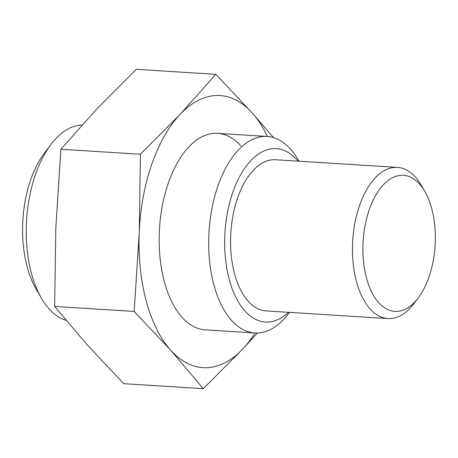 <?xml version="1.0" encoding="UTF-8"?>
<svg xmlns="http://www.w3.org/2000/svg" width="458" height="458" viewBox="0 0 458 458"><rect width="100%" height="100%" fill="white"/><g stroke="black" fill="none" stroke-linecap="round" stroke-linejoin="round"><path stroke-width="0.69" d="M267.415 136.467A136.324 72.101 93.6 0 0 252.306 113.052A136.324 72.101 93.6 0 0 180.051 114.403A136.324 72.101 93.6 0 0 151.615 164.72A136.324 72.101 93.6 0 0 139.226 232.962A136.324 72.101 93.6 0 0 170.662 350.17A136.324 72.101 93.6 0 0 242.923 348.824A136.324 72.101 93.6 0 0 255.1 332.989M140.429 154.249L139.226 232.962L134.171 311.429L54.628 306.448L55.83 227.735L60.885 149.268L96.655 109.176L136.272 69.33L215.821 74.311L180.051 114.403L140.429 154.249L60.885 149.268M289.496 312.379L288.58 313.587A98.453 52.075 -86.4 0 1 254.854 332.977L205.327 329.875A98.453 52.075 -86.4 0 1 182.003 317.239A98.453 52.075 -86.4 0 1 162.47 205.064A98.453 52.075 -86.4 0 1 217.642 133.352A98.453 52.075 -86.4 0 1 240.971 145.988M273.512 137.6L252.306 113.052L215.821 74.311M134.171 311.429L170.662 350.17L203.3 388.67L123.757 383.69L87.266 344.948L54.628 306.448M203.3 388.67L242.923 348.824L257.488 333.018M419.534 184.087A68.162 36.05 93.6 0 0 369.188 209.919A68.162 36.05 93.6 0 0 378.709 302.646A68.162 36.05 93.6 0 0 418.211 297.969A68.162 36.05 93.6 0 0 424.875 191.57A68.162 36.05 93.6 0 0 419.534 184.087M418.211 297.969L413.918 303.637A75.736 40.058 -86.4 0 1 387.972 318.55A75.736 40.058 -86.4 0 1 370.024 308.829A75.736 40.058 -86.4 0 1 355.002 222.542A75.736 40.058 -86.4 0 1 397.441 167.376A75.736 40.058 -86.4 0 1 415.383 177.097A75.736 40.058 -86.4 0 1 421.32 185.41L424.875 191.57M298.015 161.147A86.865 45.943 93.6 0 0 296.836 159.779A86.865 45.943 93.6 0 0 232.675 192.704A86.865 45.943 93.6 0 0 244.807 310.879A86.865 45.943 93.6 0 0 288.546 312.322M254.854 332.977A98.453 52.075 -86.4 0 1 231.525 320.342A98.453 52.075 -86.4 0 1 211.997 208.167A98.453 52.075 -86.4 0 1 267.163 136.45A98.453 52.075 -86.4 0 1 290.492 149.085A98.453 52.075 -86.4 0 1 298.21 159.894L298.965 161.21M41.369 298.106L35.93 288.683A86.865 45.943 -86.4 0 1 44.426 153.081L50.993 144.413A98.453 52.075 93.6 0 0 41.369 298.106A98.453 52.075 93.6 0 0 49.086 308.915A98.453 52.075 93.6 0 0 66.072 320.405M82.091 124.982A98.453 52.075 93.6 0 0 50.993 144.413M397.441 167.376L275.556 159.745A75.736 40.058 93.6 0 0 233.122 214.911A75.736 40.058 93.6 0 0 248.144 301.198A75.736 40.058 93.6 0 0 266.087 310.913L387.972 318.55M217.642 133.352L267.163 136.45"/></g></svg>
